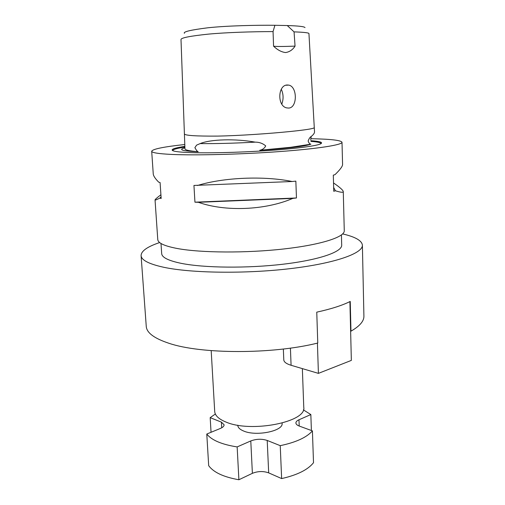 <?xml version="1.0" encoding="UTF-8"?>
<svg xmlns="http://www.w3.org/2000/svg" width="505" height="505" viewBox="0 0 505 505"><rect width="100%" height="100%" fill="white"/><g stroke="black" fill="none" stroke-linecap="round" stroke-linejoin="round"><path stroke-width="0.76" d="M184.407 133.888C184.773 135.51 195.814 136.243 217.516 136.097C239.118 135.712 269.436 133.61 289.914 131.54C305.557 129.936 313.681 128.649 314.287 127.689L314.527 131.887C314.539 133.023 313.637 134.38 311.825 135.959L311.219 136.483C310.051 137.076 309.022 138.604 308.132 141.053C308.896 143.066 309.817 144.114 310.897 144.19L290.779 147.277L259.785 150.269C262.543 149.714 264.519 148.268 265.706 145.926C262.878 143.433 259.4 142.17 255.265 142.139C235.235 138.528 210.528 139.241 200.163 143.59L196.59 145.131L194.873 147.687L196.811 150.818L198.175 151.702C189.369 150.995 184.963 150.017 184.944 148.754L180.998 39.459C181.251 37.787 190.297 36.019 208.142 34.151C225.331 32.503 251.509 31.619 273.06 31.581L274.897 25.288L287.263 25.547C298.36 25.875 304.281 26.557 305.02 27.592M314.287 127.689L308.94 33.519C308.669 32.762 303.707 32.213 294.055 31.872L295.053 46.119C292.679 49.825 289.517 51.964 285.559 52.545C281.487 52.072 277.491 49.951 273.565 46.176L273.06 31.581M287.263 25.547L294.055 31.872M287.345 84.998C277.693 84.821 277.075 106.441 286.903 107.918L288.62 108.057C297.565 107.956 297.495 86.532 288.74 85.111L287.345 84.998M198.175 151.702L196.47 151.639C184.59 151.109 179.856 150.136 182.255 148.729L184.906 147.795M310.897 144.19C304.818 146.393 287.781 148.419 259.785 150.269M237.779 425.197L237.786 425.393C237.956 427.602 239.9 429.484 243.618 431.017C256.25 436.642 283.545 431.011 282.099 423.304L282.093 423.108M211.185 350.628L214.707 411.474C215.016 415.552 218.715 419.055 225.804 421.978C250.89 433.145 306.989 421.959 303.764 407.276L302.356 368.618M159.662 242.558C147.384 246.661 141.192 251.01 141.091 255.599L146.254 326.394C146.677 332.776 154.227 338.401 168.897 343.267C200.857 354.226 272.498 354.422 317.765 343.034L316.761 312.153C331.072 309.01 342.232 305.437 350.243 301.434L350.975 331.173C359.743 326.116 364.055 321.104 363.909 316.13L362.388 245.165C361.851 240.601 355.28 236.858 342.668 233.929M141.091 255.599C141.375 260.132 148.924 264.02 163.74 267.278C191.18 273.167 245.177 273.975 290.167 268.647C335.251 263.345 362.975 253.327 362.388 245.165M160.994 243.486L161.688 253.643C161.953 257.462 168.455 260.694 181.188 263.345C204.052 267.972 247.425 268.464 283.431 264.166C319.526 259.886 342.15 251.837 341.696 245.152L341.43 234.976M281.304 89.246C283.469 94.094 283.64 99.037 281.809 104.074M310.758 138.717L311.276 138.724C330.756 139.096 340.995 140.276 342.011 142.265C342.39 144.853 318.327 148.729 279.909 151.55C241.579 154.379 195.574 155.54 171.694 154.429C158.456 153.785 151.79 152.718 151.689 151.241L153.255 173.966C153.425 175.929 155.25 178.669 158.728 182.191L160.085 182.513L161.164 198.478L159.807 198.093C156.689 199.702 155.098 200.315 155.041 199.93C155.085 199.418 157.036 197.689 160.912 194.76M151.689 151.241C152.668 149.044 163.702 146.803 184.786 144.512M333.521 182.936C339.789 187.267 343.04 190.145 343.274 191.572L344.271 230.741C344.732 237.041 321.281 244.761 283.778 248.971C246.358 253.194 201.331 252.891 177.747 248.593C164.674 246.143 158.014 243.126 157.768 239.534L155.041 199.93M184.855 146.374C173.6 148.098 169.819 149.625 173.512 150.957C175.904 151.67 180.935 152.194 188.611 152.523C206.198 153.261 237.52 152.56 265.636 150.717C293.777 148.874 315.139 146.166 320.258 144.032C323.623 142.486 320.473 141.375 310.821 140.687M311.396 430.512L310.84 414.561L303.36 409.858M281.639 478.576L280.237 445.662C296.012 442.336 306.737 437.412 312.412 430.885L313.51 462.713C307.898 469.757 297.275 475.041 281.639 478.576L268.685 472.876C263.345 470.976 257.916 471.127 252.386 473.33L238.89 479.75L237.154 446.919L250.783 440.934C256.357 438.877 261.836 438.719 267.208 440.448L280.237 445.662M215.357 414.005L210.181 417.648L211.046 432.286M184.394 33.305C183.075 31.746 190.903 29.909 207.871 27.788C227.894 25.635 257.468 25.08 274.897 25.288M343.274 191.572C343.248 192.702 340.623 192.424 335.402 190.757L333.755 191.275L333.306 175.147L334.96 174.686C340.029 169.787 342.567 166.391 342.579 164.51L342.011 142.265M197.398 185.524C223.33 177.438 263.881 175.683 292.199 181.51L295.848 181.131L296.46 197.973L292.824 198.389C265.276 210.282 225.262 211.892 198.383 202.303L194.943 202.183L193.945 185.442L292.199 181.51M273.565 46.176C276.134 46.605 283.299 46.586 295.053 46.119M161.057 196.906L159.807 198.093M198.383 202.303L292.824 198.389M194.943 202.183L296.46 197.973M335.402 190.757L333.647 187.462M283.349 349.018L283.791 359.895C283.962 362.034 286.392 363.827 291.082 365.279L318.409 373.372L351.347 360.4L350.628 331.084L350.975 331.173M312.412 430.885L299.345 426.094C297.142 425.254 295.993 424.219 295.898 422.982C295.905 421.763 296.927 420.697 298.973 419.775L310.84 414.561M210.181 417.648L221.398 422.136L224.106 424.787C224.119 426.157 222.85 427.381 220.306 428.474L206.779 434.041C211.664 440.215 221.79 444.501 237.154 446.919M238.89 479.75C223.639 477.073 213.571 472.383 208.685 465.673L206.779 434.041M350.628 331.084L349.902 301.605M318.409 373.372L317.418 343.116M172.691 150.648C172.666 149.53 176.725 148.337 184.88 147.062M310.966 141.394C317.664 141.905 321.022 142.656 321.054 143.654M312.317 135.51L311.825 135.959M255.265 142.139C233.865 143.281 215.502 143.767 200.163 143.59M291.082 365.279L290.413 348.109M221.398 422.136L221.714 427.798M298.973 419.775L299.206 426.043M267.208 440.448L268.685 472.876M250.783 440.934L252.386 473.33M311.219 136.483L310.72 139.721M288.74 85.111L285.963 85.238"/></g></svg>
